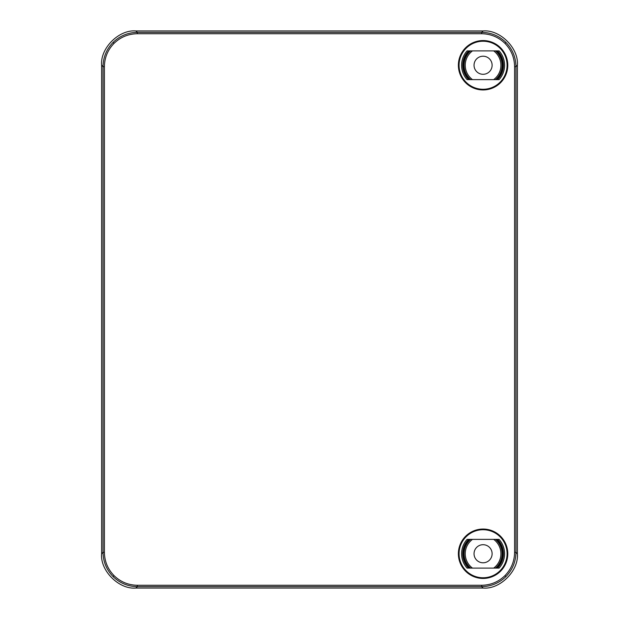 <?xml version="1.0" encoding="UTF-8"?>
<svg xmlns="http://www.w3.org/2000/svg" width="619" height="619" viewBox="0 0 619 619"><rect width="100%" height="100%" fill="white"/><g stroke="black" fill="none" stroke-linecap="round" stroke-linejoin="round"><path stroke-width="0.93" d="M497.514 50.89A20.365 20.365 0 0 1 497.514 79.619M495.502 79.619A18.988 18.988 0 0 0 495.502 50.89M470.657 50.89A18.988 18.988 0 0 0 470.657 79.619M468.645 79.619A20.365 20.365 0 0 1 468.645 50.89M496.848 568.11A19.893 19.893 0 0 0 496.848 539.381M469.31 539.381A19.893 19.893 0 0 0 469.31 568.11M472.49 539.381A17.85 17.85 0 0 0 472.49 568.11M496.848 79.619A19.893 19.893 0 0 0 496.848 50.89M469.31 50.89A19.893 19.893 0 0 0 469.31 79.619M472.49 50.89A17.85 17.85 0 0 0 472.49 79.619M493.668 79.619A17.85 17.85 0 0 0 493.668 50.89M483.075 56.213A9.045 9.045 0 0 1 492.12 65.25A9.045 9.045 0 0 1 483.075 74.295A9.045 9.045 0 0 1 474.038 65.25A9.045 9.045 0 0 1 483.075 56.213M493.668 568.11A17.85 17.85 0 0 0 493.668 539.381M483.075 544.705A9.045 9.045 0 0 1 492.12 553.75A9.045 9.045 0 0 1 483.075 562.787A9.045 9.045 0 0 1 474.038 553.75A9.045 9.045 0 0 1 483.075 544.705M497.514 539.381A20.365 20.365 0 0 1 497.514 568.11M495.502 568.11A18.988 18.988 0 0 0 495.502 539.381M470.657 539.381A18.988 18.988 0 0 0 470.657 568.11M468.645 568.11A20.365 20.365 0 0 1 468.645 539.381M467.082 79.619A21.503 21.503 0 0 1 467.082 50.89L499.076 50.89A21.503 21.503 0 0 1 499.076 79.619L467.082 79.619M467.082 568.11A21.503 21.503 0 0 1 467.082 539.381L499.076 539.381A21.503 21.503 0 0 1 499.076 568.11L467.082 568.11M483.075 578.448A24.698 24.698 0 0 0 507.781 553.75A24.698 24.698 0 0 0 483.075 529.044A24.698 24.698 0 0 0 458.377 553.75A24.698 24.698 0 0 0 483.075 578.448M483.075 577.759A24.017 24.017 0 0 0 507.093 553.75A24.017 24.017 0 0 0 483.075 529.732A24.017 24.017 0 0 0 459.066 553.75A24.017 24.017 0 0 0 483.075 577.759M483.075 40.552A24.698 24.698 0 0 0 458.377 65.25A24.698 24.698 0 0 0 483.075 89.956A24.698 24.698 0 0 0 507.781 65.25A24.698 24.698 0 0 0 483.075 40.552M483.075 41.241A24.017 24.017 0 0 0 459.066 65.25A24.017 24.017 0 0 0 483.075 89.268A24.017 24.017 0 0 0 507.093 65.25A24.017 24.017 0 0 0 483.075 41.241M135.917 30.95L483.083 30.95C500.059 29.418 518.915 48.274 517.383 65.25L517.383 553.75C518.915 570.726 500.059 589.582 483.083 588.05L135.917 588.05C118.941 589.582 100.085 570.726 101.617 553.75L101.617 65.25C100.085 48.274 118.941 29.418 135.917 30.95L137.333 32.366L481.667 32.366C491.084 32.513 499.162 35.863 505.924 42.409C512.47 49.172 515.82 57.25 515.967 66.666L515.967 552.334C515.82 561.75 512.47 569.828 505.924 576.591C499.162 583.137 491.084 586.487 481.667 586.634L137.333 586.634C127.916 586.487 119.838 583.137 113.076 576.591C106.53 569.828 103.18 561.75 103.033 552.334L103.033 66.666C103.18 57.25 106.53 49.172 113.076 42.409C119.838 35.863 127.916 32.513 137.333 32.366L137.333 33.736C128.295 33.883 120.535 37.094 114.043 43.376C107.76 49.868 104.549 57.629 104.402 66.666L104.402 552.334C104.549 561.371 107.76 569.132 114.043 575.624C120.535 581.906 128.295 585.117 137.333 585.264L481.667 585.264C490.705 585.117 498.465 581.906 504.957 575.624C511.24 569.132 514.451 561.371 514.598 552.334L514.598 66.666C514.451 57.629 511.24 49.868 504.957 43.376C498.465 37.094 490.705 33.883 481.667 33.736L137.333 33.736M505.924 576.591L504.957 575.624M481.667 585.264L481.667 586.634L483.083 588.05M505.924 42.409L504.957 43.376M517.383 65.25L515.967 66.666L514.598 66.666M113.076 576.591L114.043 575.624M104.402 552.334L103.033 552.334L101.617 553.75M113.076 42.409L114.043 43.376M514.598 552.334L515.967 552.334L517.383 553.75M481.667 33.736L481.667 32.366L483.083 30.95M104.402 66.666L103.033 66.666L101.617 65.25M137.333 585.264L137.333 586.634L135.917 588.05"/></g></svg>
